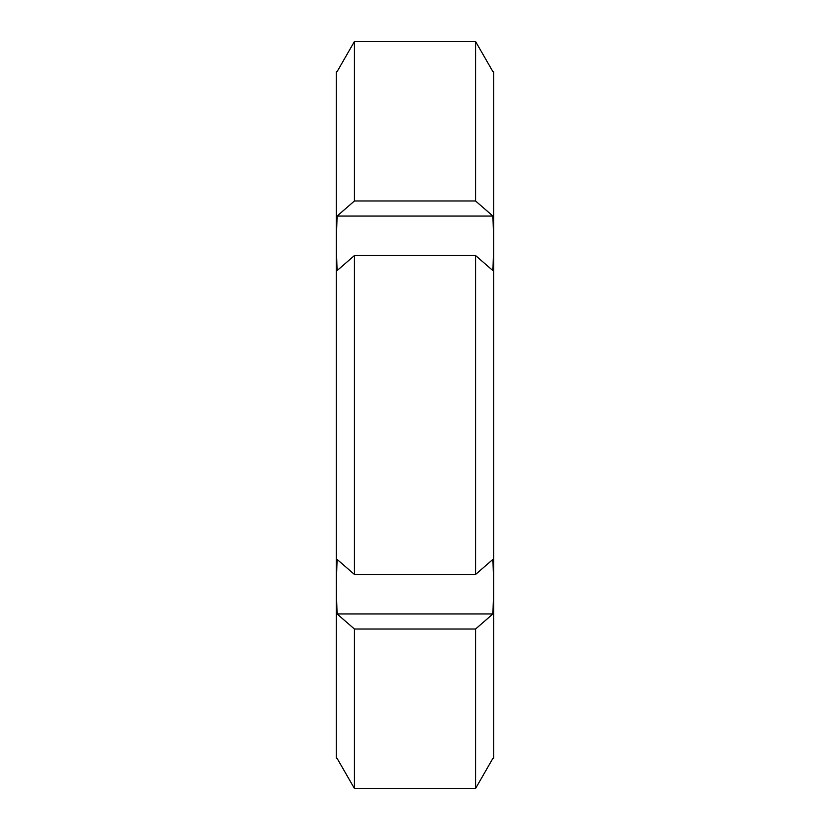 <?xml version="1.0" encoding="UTF-8"?>
<svg xmlns="http://www.w3.org/2000/svg" width="830" height="830" viewBox="0 0 830 830"><rect width="100%" height="100%" fill="white"/><g stroke="black" fill="none" stroke-linecap="round" stroke-linejoin="round"><path stroke-width="1.25" d="M337.084 613.941L336.254 586.665L336.254 758.33L337.084 758.33L354.441 788.5L475.559 788.5L492.916 758.33L493.746 758.33L493.746 586.665L492.916 613.941L475.559 629.026L354.441 629.026L337.084 613.941L492.916 613.941M493.746 137.822L493.746 243.335L493.746 71.671L492.916 71.671L475.559 41.5L354.441 41.5L337.084 71.671L336.254 71.671L336.254 243.335L337.084 216.059L492.916 216.059L493.746 243.335L492.916 270.611L475.559 255.526L354.441 255.526L337.084 270.611L336.254 243.335L336.254 586.665L337.084 559.389L354.441 574.474L475.559 574.474L492.916 559.389L493.746 586.665L493.746 692.178M337.084 216.059L354.441 200.974L475.559 200.974L492.916 216.059M354.441 41.5L354.441 200.974M354.441 255.526L354.441 574.474M354.441 629.026L354.441 788.5M475.559 41.5L475.559 200.974M475.559 255.526L475.559 574.474M475.559 629.026L475.559 788.5M493.746 243.335L493.746 586.665M336.254 84.276L336.254 243.335M336.254 586.665L336.254 745.724"/></g></svg>
